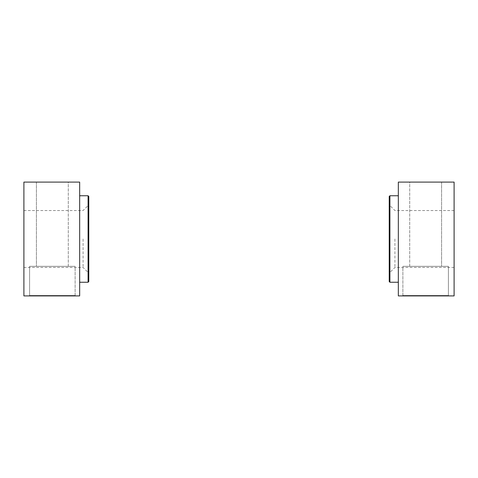 <?xml version="1.0" encoding="UTF-8"?>
<svg xmlns="http://www.w3.org/2000/svg" width="478" height="478" viewBox="0 0 478 478"><rect width="100%" height="100%" fill="white"/><g stroke="black" fill="none" stroke-linecap="round" stroke-linejoin="round"><path stroke-width="0.36" stroke-dasharray="2.39 1.79" d="M398.335 295.906L398.335 182.094L454.1 182.094L454.1 295.906L398.335 295.906M409.712 182.094L441.582 182.094L409.712 182.094L441.582 182.094L409.712 182.094L409.712 266.312L441.582 266.312L409.712 266.312L441.582 266.312L409.712 266.312L409.712 182.094M402.201 295.906L449.093 295.906L402.201 295.906L449.093 295.906L402.201 295.906L402.888 295.512L448.412 295.512L402.888 295.512L448.412 295.512L449.093 295.906L448.412 295.512L402.888 295.512L402.888 266.312L448.412 266.312L402.888 266.312L448.412 266.312L448.412 295.512L448.412 266.312L402.888 266.312L402.888 295.512L402.201 295.906M454.1 239L454.1 267.453L454.1 239M398.335 239L398.335 282.247L398.335 239M441.582 182.094L441.582 266.312L441.582 182.094M389.911 195.753L389.911 282.247M389.229 196.434L389.229 281.566M389.229 239L389.229 273.141L389.229 239M394.918 239L394.918 267.453L394.918 239M68.288 182.094L36.418 182.094L68.288 182.094L36.418 182.094L68.288 182.094L68.288 266.312L36.418 266.312L68.288 266.312L36.418 266.312L68.288 266.312L68.288 182.094M23.9 182.094L79.665 182.094L79.665 295.906L23.9 295.906L23.9 182.094M75.799 295.906L28.907 295.906L75.799 295.906L28.907 295.906L75.799 295.906L75.112 295.512L29.588 295.512L75.112 295.512L29.588 295.512L28.907 295.906L29.588 295.512L75.112 295.512L75.112 266.312L29.588 266.312L75.112 266.312L29.588 266.312L29.588 295.512L29.588 266.312L75.112 266.312L75.112 295.512L75.799 295.906M23.9 239L23.9 267.453L23.9 239M79.665 239L79.665 282.247L79.665 239M36.418 182.094L36.418 266.312L36.418 182.094M88.089 282.247L88.089 195.753M88.771 281.566L88.771 196.434M88.771 239L88.771 273.141L88.771 239M83.082 239L83.082 267.453L83.082 239M454.1 210.547L394.918 210.547L389.229 204.859M454.1 267.453L394.918 267.453L389.229 273.141M23.9 267.453L83.082 267.453L88.771 273.141M23.9 210.547L83.082 210.547L88.771 204.859"/><path stroke-width="0.72" d="M454.1 182.094L398.335 182.094L398.335 295.906L454.1 295.906L454.1 182.094M398.335 282.247L389.911 282.247L389.911 195.753L398.335 195.753M389.911 282.247L389.229 281.566L389.229 196.434L389.911 195.753M79.665 295.906L79.665 182.094L23.9 182.094L23.9 295.906L79.665 295.906M79.665 195.753L88.089 195.753L88.089 282.247L79.665 282.247M88.089 195.753L88.771 196.434L88.771 281.566L88.089 282.247"/></g></svg>
